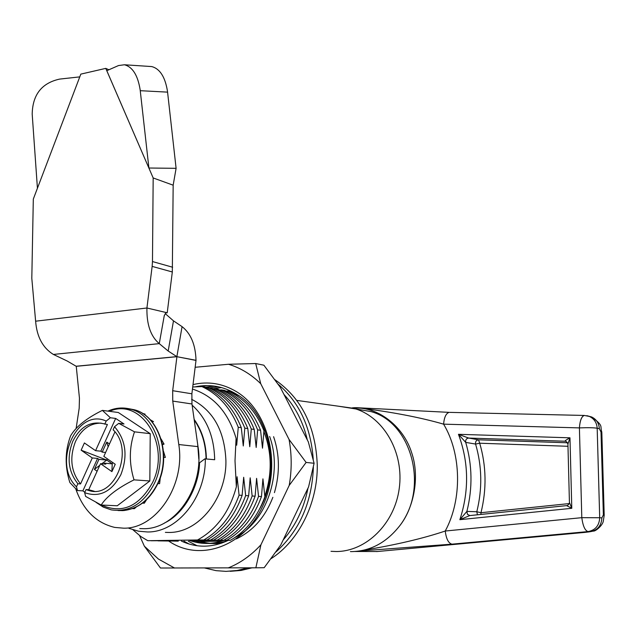 <?xml version="1.0" encoding="UTF-8"?>
<svg xmlns="http://www.w3.org/2000/svg" width="636" height="636" viewBox="0 0 636 636"><rect width="100%" height="100%" fill="white"/><g stroke="black" fill="none" stroke-linecap="round" stroke-linejoin="round"><path stroke-width="0.95" d="M191.587 399.289C213.235 410.371 224.683 430.89 225.915 460.83C226.527 498.489 198.575 532.889 168.953 532.459L165.368 532.372M192.724 386.998L201.882 386.569C218.307 394.169 230.431 407.732 238.262 427.265L236.687 445.216L236.075 438.291L235.01 460.774L236.346 486.858C229.588 511.718 216.653 529.422 197.55 539.972L147.791 540.695L140.858 536.553L132.996 529.828M271.135 558.623C298.92 540.807 317.777 503.052 317.269 465.139C315.75 426.653 301.639 398.184 274.943 379.74M204.617 567.98L216.105 570.659L226.066 571.374L237.109 570.484L248.072 567.837M275.984 551.945C299.572 530.639 312.03 502.361 313.373 467.102M313.238 459.423C310.932 427.233 299.23 402.151 278.123 384.184M230.216 571.311L241.179 570.428L252.055 567.821M147.791 540.695L163.126 540.52L151.114 540.759L170.027 540.624L158.038 540.854L178.271 541.141M261.476 496.581L258.55 496.398C251.244 516.543 239.637 531.171 223.729 540.29L226.726 540.338C242.65 531.187 254.233 516.607 261.476 496.581L262.93 478.86L264.87 496.796C257.604 516.806 246.045 531.338 230.2 540.393L226.456 540.346M255.115 496.183L252.15 495.993C244.804 516.281 233.15 531.004 217.17 540.187L220.207 540.234C236.202 531.028 247.833 516.337 255.115 496.175L256.602 478.344L258.55 496.398M223.729 540.29L219.937 540.242M242.125 495.357L239.08 495.166C231.655 515.732 219.889 530.67 203.782 539.972L206.907 540.02C223.029 530.686 234.771 515.796 242.125 495.357L243.675 477.278L245.655 495.579C238.277 516.011 226.567 530.837 210.524 540.083L213.601 540.131C229.66 530.861 241.346 516.074 248.66 495.77L250.179 477.811L252.15 495.993M217.17 540.187L201.087 540.369L213.33 540.131M248.66 495.77L245.655 495.587M210.524 540.083L194.362 540.266L206.636 540.028M236.346 486.858L237.077 476.738L239.08 495.166M203.782 539.972L197.55 539.972M192.47 389.057C213.768 395.95 228.308 412.367 236.075 438.291M238.262 427.265L241.29 427.67C233.428 408.145 221.32 394.614 204.967 387.093M204.975 387.093L201.882 386.561M206.485 387.793L208.56 387.698C224.929 395.258 237.013 408.741 244.812 428.147L243.278 445.971L241.29 427.67M244.812 428.147L247.802 428.545C239.963 409.147 227.895 395.703 211.605 388.214M211.613 388.214L208.56 387.698M213.108 388.906L215.151 388.819C231.456 396.339 243.501 409.735 251.276 429.014L249.773 446.718L247.802 428.545M251.276 429.006L254.225 429.403C246.41 410.133 234.39 396.777 218.156 389.327L215.151 388.819M219.635 390.011L221.654 389.924C237.896 397.405 249.9 410.713 257.652 429.864L256.181 447.458L254.225 429.403M257.652 429.864L260.569 430.254C252.77 411.11 240.79 397.834 224.619 390.432L221.654 389.924M226.082 391.1L228.07 391.013C244.256 398.454 256.213 411.683 263.948 430.707L262.501 448.181L260.569 430.254M239.16 395.918L230.995 391.514L228.07 391.013M263.948 430.707L265.236 430.882M269.012 444.103L268.734 448.897L267.796 438.943M268.972 483.098L269.179 479.377L269.33 481.261M191.309 541.077L196.739 541.013L191.404 541.109M195.816 541.196L203.202 541.109L195.96 541.244M200.284 541.308L209.578 541.204L200.467 541.371M221.487 541.172L200.753 541.459M223.117 540.64L220.724 540.672L223.156 540.632M206.056 458.89C205.778 443.976 201.843 431.049 194.25 420.118M164.597 522.935C184.464 513.61 199.068 486.039 199.561 462.793L204.887 458.842L214.666 459.733C214.189 436.519 206.676 418.329 192.128 405.164M206.382 458.922C206.104 443.634 202.017 430.445 194.139 419.355M197.669 444.206L198.822 459.128M352.209 407.899L357.853 407.724C391.863 411.969 420.444 417.439 443.594 424.156C461.482 453.707 462.356 499.594 445.232 531.028C446.241 538.946 448.491 543.327 451.989 544.162L588.03 531.585C585.001 530.639 582.918 526.004 581.797 517.672L579.404 427.893C579.96 420.539 581.574 416.389 584.245 415.443L449.819 412.382M350.42 551.595L351.883 551.603C369.778 551.126 385.106 543.271 397.858 528.055C414.092 509.293 420.038 476.968 411.683 452.776C404.114 428.362 381.751 409.528 359.555 408.089L352.447 407.954M331.014 551.317L336.253 551.523C366.185 551.531 394.582 523.722 399.241 488.472C404.162 453.261 384.414 418.122 355.866 408.964L338.551 406.221M204.363 442.052L204.132 442.545M589.198 416.365L589.739 416.532M397.858 528.055C429.642 491.294 413.066 423.099 371.082 411.619L355.747 408.924M480.911 514.437L480.975 512.711L476.793 511.757C482.462 488.853 482.056 466.291 475.585 444.071L465.711 442.386C465.377 439.858 466.371 438.411 468.692 438.061L478.534 439.81C476.269 440.136 475.283 441.559 475.585 444.071L479.703 443.22L478.534 439.81L567.614 442.783M469.885 515.565L467.444 514.341L466.896 511.392L476.793 511.757L477.445 514.794M469.805 515.573L459.868 519.676C469.273 490.666 468.804 462.205 458.461 434.308L468.692 438.061L565.118 441.225C564.72 440.907 566.342 439.77 569.967 437.814L567.924 444.015L569.427 502.464L571.788 508.299L566.652 505.62L470.123 515.542M469.805 515.581L566.748 505.612M459.868 519.676L466.896 511.392C472.715 488.035 472.317 465.035 465.711 442.386L458.461 434.308L569.967 437.814L571.788 508.299L459.868 519.676M451.989 544.162L359.571 550.983M355.58 407.644L449.167 412.367C446.082 413.257 444.222 417.184 443.594 424.156L579.404 427.893C588.109 427.551 594.04 427.67 597.18 428.243L599.7 517.744L581.797 517.672L445.232 531.028C423.099 538.477 395.886 544.877 363.593 550.22M355.055 551.484L377.41 551.507M604.192 515.438L603.373 514.929L601.879 517.879C601.433 525.71 597.554 530.305 590.24 531.672L592.124 531.346M593.404 531.092L593.332 531.116C595.717 531.402 602.546 525.288 603.246 521.425L604.192 515.359L604.184 514.866L603.373 514.929M593.324 531.116L588.03 531.585C595.36 530.209 599.255 525.598 599.7 517.744L601.879 517.879M585.613 532.324L588.952 531.895M352.877 407.938L353.831 407.851M579.404 427.893C579.992 420.539 581.622 416.381 584.301 415.443L589.437 416.461C594.207 418.774 596.791 422.702 597.18 428.243L599.351 428.704C598.961 423.186 596.385 419.267 591.631 416.97L588.316 416.063M601.012 432.162L601.807 432.059L601.004 432.043L599.351 428.704M601.831 432.623L601.004 432.043M168.627 540.99C199.378 562.311 244.121 546.928 262.819 505.914C281.979 465.194 268.766 410.864 236.29 391.569C222.544 383.397 208.123 381.075 193.018 384.597M181.427 541.085C196.635 548.081 212.225 547.858 228.189 540.409M259.846 508.609C281.549 470.107 269.529 413.352 236.695 394.288C223.49 386.267 209.578 383.802 194.958 386.879M174.582 568.043L158.412 559.052L144.356 546.181L160.471 568.012L255.855 567.805L260.927 544.782C251.212 555.371 240.297 563.083 228.189 567.924M255.696 363.53L228.515 364.269C240.392 367.839 251.133 374.318 260.736 383.715L255.696 363.53L263.884 365.199L280.293 387.308L308.333 441.909L314.097 463.27L306.107 462.436L289.046 439.436C291.845 454.565 291.9 469.885 289.221 485.387L306.107 462.436M200.07 386.648L206.931 385.575M205.19 387.189L214.435 386.1M189.091 544.034L183.939 541.164M209.578 387.873L218.53 386.823M197.136 545.752L188.343 541.276M212.829 388.779L221.63 387.594M263.853 431.542C271.97 452.315 272.28 473.892 264.799 496.279M223.634 540.465C211.891 544.519 200.229 544.416 188.646 540.147M269.632 436.495C283.123 473.319 266.468 522.371 234.962 537.468M227.855 540.544C217.027 544.297 206.175 544.464 195.308 541.037M273.599 436.686C279.705 454.637 279.983 473.287 274.434 492.638M272.86 497.304C265.228 517.084 253.041 530.957 236.306 538.923M221.789 543.104C214.292 544.098 206.962 543.446 199.784 541.149M144.356 546.181L139.61 535.631M289.221 485.387L260.927 544.782M260.736 383.715L289.046 439.436M195.157 367.274L228.515 364.269M314.097 463.27L308.579 486.89L280.754 545.012L264.186 567.694L255.855 567.805M283.998 394.511C295.319 406.738 303.102 421.883 307.331 439.953M308.023 488.035C303.984 508.291 295.692 525.614 283.147 540.012M134.021 479.854L149.834 480.975L117.263 505.763L101.172 505.024C106.617 496.501 117.565 488.106 134.021 479.854C128.965 463.429 129.124 447.426 134.498 431.836L118.741 423.353L114.528 426.692C125.888 439.921 128.003 455.909 120.88 474.647C111.618 491.811 99.542 497.821 84.652 492.677L86.043 489.593L89.565 490.738C115.211 498.537 134.379 449.406 113.113 429.817L114.528 426.692M118.741 423.353L124.004 423.997L115.657 418.432L100.846 451.178L95.575 450.678L107.397 424.506L103.064 423.608C90.217 421.008 80.128 426.883 72.814 441.249C66.597 457.491 68.283 471.658 77.87 483.75L80.549 483.917C70.97 471.856 69.284 457.721 75.485 441.519C81.48 429.292 90.002 423.163 101.052 423.131M115.657 418.432L110.378 417.765L102.364 410.379C86.417 418.281 75.819 426.788 70.572 435.899C64.967 450.789 64.729 466.331 69.857 482.541L77.497 490.547L82.887 490.865L84.834 492.264M102.364 410.379L118.312 412.502L150.231 433.673L149.834 480.975M134.498 431.836L150.231 433.673M107.325 458.802L106.761 460.059L81.138 450.185L92.284 457.952L97.57 458.421L82.887 490.865M95.575 450.678L84.397 442.95L81.138 450.185M99.796 465.298L94.414 469.352L98.93 459.367L106.761 460.059L101.784 463.795M94.414 469.352L97.109 471.236M106.761 460.059L112.222 463.843L104.415 463.175L104.05 463.986M86.043 489.593L88.714 489.752L100.528 463.692L111.904 471.618L112.222 463.843L112.795 462.579M111.904 471.618L115.243 464.28L103.835 456.386L114.933 431.892M105.624 452.442L102.213 452.124L106.753 442.1L108.176 446.798M109.471 443.96L106.753 442.1M88.714 489.752L94.295 491.262M100.528 463.692L105.791 464.137L104.415 463.175M98.93 459.367L97.57 458.421M92.284 457.952L80.549 483.917M100.846 451.178L102.213 452.124M101.172 505.024L85.637 496.406L84.652 492.677M77.87 483.75L76.487 486.818L77.497 490.547M110.378 417.765L106.172 421.072L104.765 424.188M106.172 421.072C76.98 407.31 51.898 463.588 76.487 486.818M142.631 413.495L145.088 414.115L143.092 413.845M132.558 409.544L135.269 410.037M124.481 510.47L121.818 510.652M136.358 506.924L134.371 508.681L132.352 508.593M146.606 499.634L144.293 503.219L142.289 503.116M160.344 477.453L159.596 483.67L157.601 483.535C171.482 455.297 158.833 416.135 134.578 409.815L127.923 408.527M163.476 451.258L165.368 457.435L163.388 457.244M161.091 438.951L164.048 444.095L162.53 444.683M164.048 444.095L162.069 443.88M150.136 419.657L153.507 421.66L151.519 421.406M164.279 315.528L159.27 343.631L168.182 351.032L173.485 320.854L182.071 326.634C190.872 333.574 195.522 344.791 196.015 360.302L191.881 393.795L191.961 403.979L198.011 446.631C204.697 486.731 175.79 529.414 143.585 528.691L139.745 528.596M191.961 403.979L172.746 401.085L178.788 444.532C185.474 485.395 156.178 528.921 123.662 528.182L114.766 527.419C96.29 523.007 83.316 510.239 75.827 489.1M149.611 66.43L151.686 66.565C159.89 68.704 165.153 76.932 167.475 91.258L176.1 168.325L173.167 185.187L172.316 271.977L167.22 312.785L146.924 307.999C146.606 324.559 150.716 336.436 159.27 343.631L53.368 354.443C42.755 347.836 36.832 336.754 35.624 321.196L31.808 278.337L33.31 199.084L37.421 188.208L32.19 114.09C32.595 94.677 41.753 83.006 59.681 79.087L79.746 76.884L80.82 74.118L105.767 68.378L106.792 70.691L118.527 65.548L124.449 64.769C132.582 66.923 137.813 75.263 140.151 89.803L148.904 168.015L176.1 168.325M108.605 69.642L105.767 68.378L153.173 177.953L173.167 185.187M106.792 70.691L153.173 177.953L152.473 261.555L172.626 267.231M172.316 271.977L152.147 266.389L152.473 261.555M152.147 266.389L146.924 307.999L35.624 321.196M167.22 312.785L166.648 312.872C165.98 312.483 165.153 313.572 164.175 316.132M196.007 360.421L176.911 356.693L76.248 366.312L67.114 360.978L53.368 354.443M172.746 401.085L172.682 390.703L191.881 393.795M76.129 428.449L79.19 408.193L79.452 398.223L76.256 366.312M168.182 351.032L176.919 356.693L172.682 390.703M176.911 356.693L196.015 360.302M165.273 313.667L173.485 320.854M182.071 326.634L176.88 356.613L76.209 366.233M80.82 74.118L33.31 199.084M79.77 76.892L37.445 188.208M128.893 528.317L138.529 531.211L147.552 531.974C177.508 532.412 205.865 497.273 205.309 458.818M199.561 462.793L198.702 462.833M567.98 446.289L479.703 443.22C486.357 466.037 486.779 489.203 480.975 512.711L569.252 503.577M567.964 443.387L566.175 441.456L565.118 441.225M601.807 432.059C599.676 425.889 604.319 426.303 591.623 416.962L586.829 415.666M585.056 532.38L376.536 551.587M601.012 432.218L603.365 514.747M122.382 407.978L131.398 409.385C155.693 415.713 168.349 454.986 154.445 483.312C143.839 503.633 129.426 512.473 111.197 509.857L103.31 507.13L96.131 502.432M101.283 505.024C121.993 514.142 139.069 506.669 152.521 482.605C171.37 445.152 141.057 396.936 109.503 411.325M117.994 510.533C134.848 511.209 148.053 502.209 157.601 483.535M167.578 92.133L140.254 90.694M198.011 446.631L178.788 444.532M352.265 407.915L359.499 408.081M296.774 400.402L353.91 408.36M355.866 408.964L371.082 411.619M566.175 441.456L567.916 443.856M566.652 505.62C566.342 506.407 569.451 504.348 569.427 502.591M587.966 532.046L590.749 531.617M352.193 407.891L354.801 407.66M601.831 432.552L604.184 514.866M157.911 483.551C149.834 499.753 138.425 508.752 123.694 510.549M157.966 483.447C171.823 455.249 159.111 416.167 134.578 409.815L131.398 409.385C123.495 407.072 115.649 407.644 107.874 411.11M92.236 490.897L89.565 490.738M151.686 66.565L124.449 64.769"/></g></svg>
